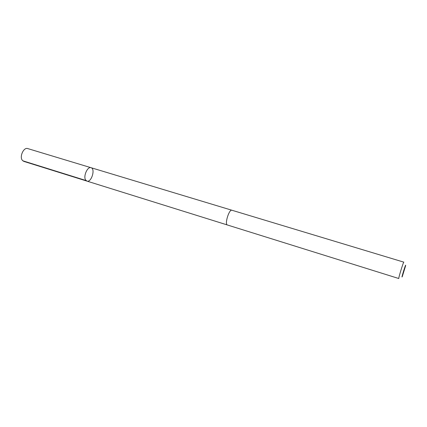 <?xml version="1.0" encoding="UTF-8"?>
<svg xmlns="http://www.w3.org/2000/svg" width="427" height="427" viewBox="0 0 427 427"><rect width="100%" height="100%" fill="white"/><g stroke="black" fill="none" stroke-linecap="round" stroke-linejoin="round"><path stroke-width="0.64" d="M85.624 180.007C83.068 176.356 87.535 166.242 91.036 167.699C95.68 168.782 91.373 182.815 86.921 181.101L85.624 180.007C83.068 176.356 87.535 166.242 91.036 167.699L27.734 148.58C23.757 147 19.274 156.592 22.3 160.258L23.8 161.385L86.921 181.101L85.624 180.007M231.941 210.249C229.118 208.963 224.356 224.463 227.415 224.992L398.818 278.532C398.161 278.81 403.462 261.559 403.846 262.157L231.941 210.249M405.565 265.914L405.586 265.802C406.36 261.618 400.595 280.384 402.303 276.488L405.565 265.914M86.024 180.536L22.775 160.792M231.882 210.233L91.036 167.699M227.356 224.965L86.921 181.101"/></g></svg>

